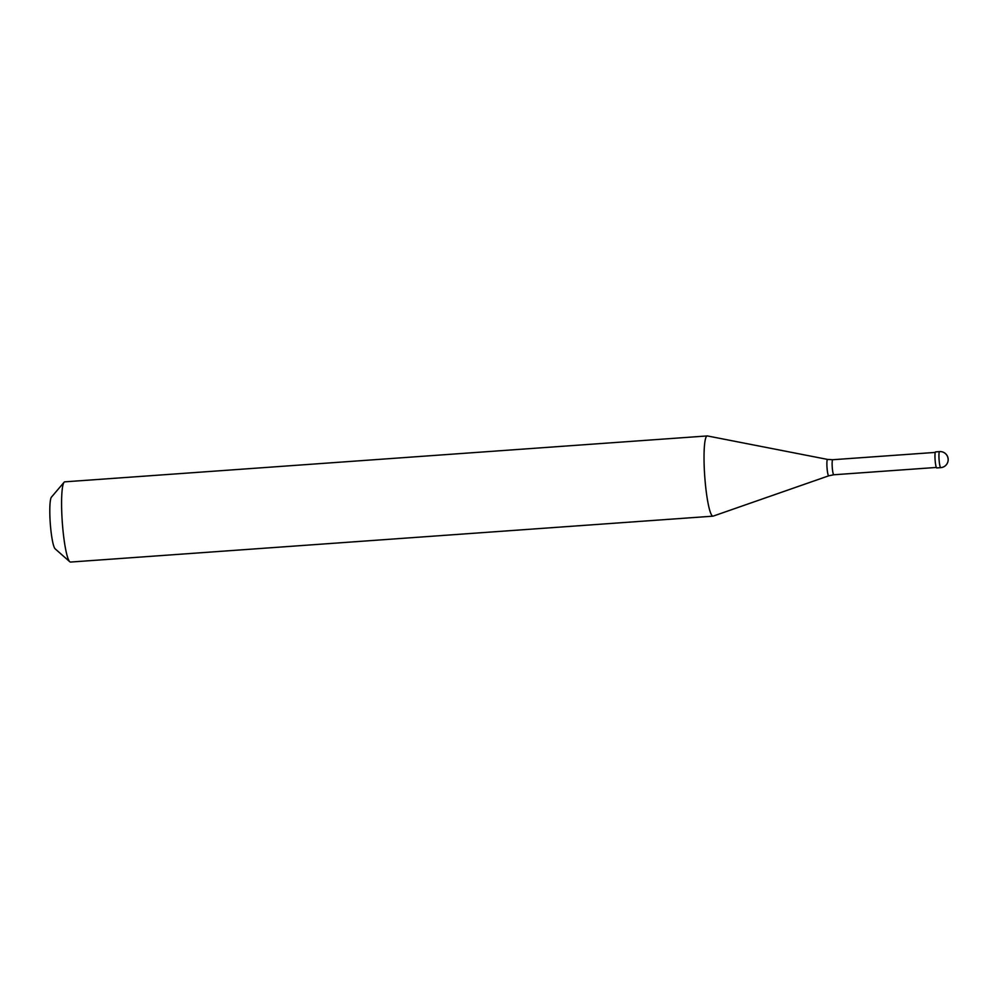 <?xml version="1.0" encoding="UTF-8"?>
<svg xmlns="http://www.w3.org/2000/svg" width="998" height="998" viewBox="0 0 998 998"><rect width="100%" height="100%" fill="white"/><g stroke="black" fill="none" stroke-linecap="round" stroke-linejoin="round"><path stroke-width="1.5" d="M935.6 451.882L935.6 451.882A8.046 1.073 85.9 0 0 935.101 459.978A8.046 1.073 85.9 0 0 936.748 467.925L940.727 467.638A8.046 8.046 0 0 0 948.162 458.993A8.046 8.046 0 0 0 939.58 451.595L935.6 451.882L939.58 451.595A8.046 1.073 85.9 0 0 939.081 459.704A8.046 1.073 85.9 0 0 940.727 467.638M935.263 452.406L832.731 459.729A7.535 1.01 85.9 0 0 832.257 467.326A7.535 1.01 85.9 0 0 833.804 474.774L828.752 475.809A8.221 1.098 -94.1 0 1 828.752 475.809L713.183 516.116A40.207 5.389 -94.1 0 1 712.996 516.153A40.207 5.389 85.9 0 1 704.75 476.47A40.207 5.389 85.9 0 1 707.245 435.939A40.207 5.389 -94.1 0 1 707.258 435.939A40.207 5.389 -94.1 0 1 707.457 435.951L827.579 459.417A8.221 1.098 -94.1 0 1 827.616 459.429M707.258 435.939L64.808 481.834A40.207 5.389 -94.1 0 1 64.808 481.834L64.808 481.834A40.207 5.389 85.9 0 0 64.097 482.259A40.207 5.389 85.9 0 0 62.3 522.328A40.207 5.389 85.9 0 0 69.785 561.749A40.207 5.389 85.9 0 0 70.534 562.061A40.207 5.389 85.9 0 0 70.546 562.061L712.984 516.166A40.207 5.389 85.9 0 0 712.996 516.153M64.097 482.259L51.434 497.141A26.135 3.505 85.9 0 0 50.262 523.189A26.135 3.505 85.9 0 0 55.127 548.813L69.785 561.749M948.1 459.043A8.046 7.972 -94.8 0 0 939.58 451.595M828.752 475.809A8.221 1.098 -94.1 0 1 828.714 475.821A8.221 1.098 85.9 0 1 827.03 467.713A8.221 1.098 85.9 0 1 827.529 459.417A8.221 1.098 -94.1 0 1 827.579 459.417L832.731 459.729M833.804 474.774L936.336 467.451"/></g></svg>
